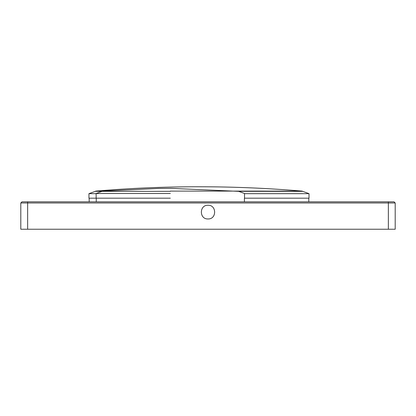 <?xml version="1.0" encoding="UTF-8"?>
<svg xmlns="http://www.w3.org/2000/svg" width="416" height="416" viewBox="0 0 416 416"><rect width="100%" height="100%" fill="white"/><g stroke="black" fill="none" stroke-linecap="round" stroke-linejoin="round"><path stroke-width="0.62" d="M170.331 191.105L302.286 191.105C268.055 188.219 233.766 186.774 199.415 186.768L198.604 186.768C164.237 186.768 129.927 188.214 95.68 191.105L102.414 191.334M302.286 191.334L302.286 191.105C267.914 188.204 233.48 186.758 198.983 186.768L198.619 186.768L198.983 186.768M88.946 193.664L88.946 198.182L96.138 198.182L96.138 193.497L102.071 191.334L95.337 191.334L88.946 193.664L96.138 193.664M309.02 193.664L302.63 191.334L238.592 191.334L244.525 193.497L244.525 198.182L309.02 198.182L309.02 193.664L244.525 193.664M208 205.26C216.83 204.885 216.83 219.336 208 218.956C199.17 219.336 199.17 204.885 208 205.26M27.648 201.838L21.944 201.838L20.8 202.977L20.8 229.232L395.2 229.232L395.2 202.977L394.056 201.838L27.648 201.838L27.648 202.977L395.2 202.977M238.248 191.334L171.288 188.365L158.434 188.438L102.414 191.105M170.331 198.182L96.138 198.182L170.331 198.182M170.331 193.497L96.138 193.497L170.331 193.497M170.331 191.334L102.071 191.334L170.331 191.334M20.8 202.977L27.648 202.977L27.648 229.232M388.352 201.838L388.352 229.232M89.175 198.182L89.175 201.838M308.792 198.182L308.792 201.838M96.252 198.182L96.252 201.838M244.41 198.182L244.41 201.838"/></g></svg>
